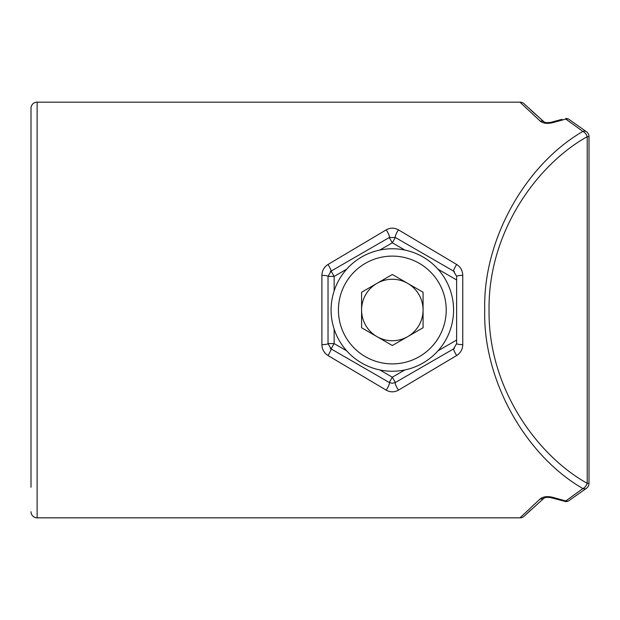 <?xml version="1.0" encoding="UTF-8"?>
<svg xmlns="http://www.w3.org/2000/svg" width="620" height="620" viewBox="0 0 620 620"><rect width="100%" height="100%" fill="white"/><g stroke="black" fill="none" stroke-linecap="round" stroke-linejoin="round"><path stroke-width="0.93" d="M379.804 369.946L392.328 377.185L389.267 382.486L331.088 348.897L389.267 382.486A6.123 1.248 120 0 1 386.206 390.143C390.298 392.382 394.382 392.382 398.459 390.143L456.638 355.539C460.598 352.958 462.644 349.316 462.76 344.612A6.123 1.015 -0 0 1 456.638 343.589L456.638 276.412L456.638 279.946L437.983 269.173M404.86 369.946L392.328 377.185L395.389 382.486L453.577 348.897L395.389 382.486L392.328 383.307L389.267 382.486M456.638 264.461A6.123 0.682 120 0 0 453.577 271.103L395.389 237.514L453.577 271.103L456.638 276.412A6.123 1.015 180 0 1 462.76 275.388C462.644 270.684 460.598 267.042 456.638 264.461L398.459 229.857C394.359 227.618 390.274 227.618 386.206 229.857L328.026 264.461C324.058 267.042 322.02 270.684 321.904 275.388A6.123 1.015 0 0 1 328.026 276.412L328.026 343.589L328.026 276.412L331.088 271.103L389.267 237.514L331.088 271.103L334.149 276.412L334.149 290.881M484.724 310C482.848 240.963 524.45 165.276 582.878 131.425L565.82 119.071L552.125 122.83C547.026 123.884 543.073 123.326 540.26 121.156L519.955 102.16L37.123 102.16L37.123 517.839L519.955 517.839L540.26 498.844C543.058 496.674 547.011 496.116 552.125 497.17L565.82 500.929L582.878 488.575C524.45 454.724 482.848 379.037 484.724 310M386.206 390.143L328.026 355.539C324.066 352.958 322.02 349.316 321.904 344.612L321.904 275.388M31 487.18L31 108.267A6.123 6.115 0 0 1 37.123 102.16L519.955 102.16A6.123 6.099 136.8 0 1 524.419 104.075L524.419 104.075A6.123 6.123 0 0 0 519.955 102.145A6.123 6.123 0 0 1 524.419 104.075L544.228 122.055A6.123 5.006 131.3 0 0 540.26 121.156M589 136.679A6.123 6.123 0 0 0 586.303 131.603A6.123 6.123 0 0 1 589 136.679L589 483.321L589 136.679L587.21 136.679C537.54 164.323 488.033 231.624 489.048 310C488.033 388.376 537.54 455.677 587.21 483.321A6.123 3.983 121 0 1 582.878 488.575A6.123 4.177 -124 0 0 586.303 488.397L586.303 488.397A6.123 6.123 0 0 0 589 483.321L587.21 483.321L587.21 136.679A6.123 3.983 -121 0 0 582.878 131.425A6.123 4.177 124 0 1 586.303 131.603L568.183 118.831L565.82 119.071L565.843 118.374L568.183 118.831M546.197 122.651L544.251 122.062C544.5 122.69 546.577 122.822 550.467 122.442L550.467 122.442A6.123 2.976 74.3 0 1 552.125 122.83M589 483.321A6.123 6.123 0 0 1 586.303 488.397L568.183 501.169L565.82 500.929L565.843 501.627L550.467 497.558A6.123 2.976 -74.3 0 0 552.125 497.17M550.467 497.558C546.941 497.155 544.864 497.279 544.228 497.953A6.123 5.006 -131.3 0 1 540.26 498.844M519.955 517.855L37.123 517.855A6.123 6.123 0 0 1 31 511.732A6.123 6.115 -0 0 0 37.123 517.839L519.955 517.855A6.123 6.123 0 0 0 524.419 515.925A6.123 6.099 -136.8 0 1 524.419 515.925A6.123 6.099 -136.8 0 1 519.955 517.839L519.955 517.839A6.123 6.123 0 0 0 524.419 515.925L544.298 497.891L546.375 497.325M330.228 348.293A6.123 6.123 0 0 0 331.088 348.897L328.026 343.589A6.123 1.015 180 0 1 321.904 344.612M334.149 329.119L334.149 343.589L331.088 348.897A6.123 0.682 120 0 1 328.026 355.539M330.197 271.738A6.123 6.123 0 0 1 331.088 271.103A6.123 0.682 60 0 0 328.026 264.461M386.206 229.857A6.123 1.248 60 0 1 389.267 237.514L392.328 242.815L379.804 250.054M389.267 237.514L395.389 237.514L392.328 242.815L404.86 250.054M395.389 382.486A6.123 1.248 60 0 0 398.459 390.143M454.468 348.262L453.577 348.897A6.123 0.682 60 0 0 456.638 355.539M453.577 271.103L454.437 271.707M398.459 229.857A6.123 1.248 120 0 0 395.389 237.514M456.638 343.589L453.577 348.897M31 132.82L31 108.267A6.123 6.123 0 0 1 37.123 102.145M407.704 336.621A30.744 30.744 0 0 0 407.704 283.379A30.744 30.744 0 0 0 361.584 310A30.744 30.744 0 0 0 407.704 336.621M331.088 310A61.24 61.24 0 0 1 392.328 248.76A61.24 61.24 0 0 1 453.577 310A61.24 61.24 0 0 1 392.328 371.24A61.24 61.24 0 0 1 331.088 310M392.328 274.497L423.072 292.252L423.072 327.748L392.328 345.503L361.584 327.748L361.584 292.252L392.328 274.497M462.76 275.388L462.76 344.612M346.681 269.173L334.149 276.412L328.026 276.412M328.026 343.589L334.149 343.589L346.681 350.827M437.983 350.827L456.638 340.054M446.222 310A53.894 53.894 0 0 0 392.328 256.106A53.894 53.894 0 0 0 338.435 310A53.894 53.894 0 0 0 392.328 363.894A53.894 53.894 0 0 0 446.222 310M546.344 122.675L550.467 122.442L561.991 119.342M568.183 501.169L565.843 501.627L568.183 501.169M524.419 515.918L530.759 509.989M530.759 110.011L544.251 122.062"/></g></svg>
